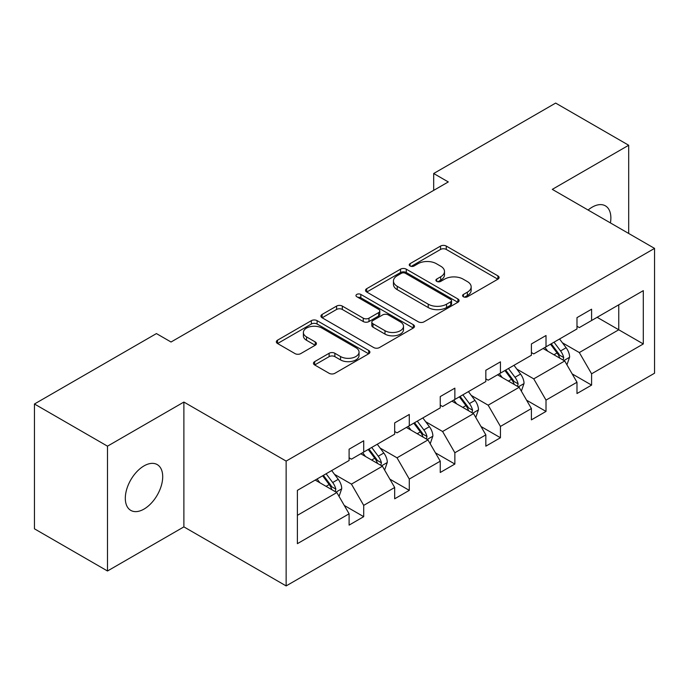 <?xml version="1.0" encoding="UTF-8"?>
<svg xmlns="http://www.w3.org/2000/svg" width="689" height="689" viewBox="0 0 689 689"><rect width="100%" height="100%" fill="white"/><g stroke="black" fill="none" stroke-linecap="round" stroke-linejoin="round"><path stroke-width="1.03" d="M463.413 296.77A2.842 1.636 0 0 0 467.435 296.77L497.897 279.183A4.056 2.343 0 0 0 499.086 277.521A4.056 2.343 0 0 0 497.897 275.867L446.283 246.068A4.056 2.343 0 0 0 440.547 246.068L410.076 263.654A2.842 1.636 0 0 0 409.249 264.817A2.842 1.636 0 0 0 410.076 265.98A2.842 1.636 0 0 0 414.089 265.98L418.034 263.698A12.979 7.493 0 0 1 436.387 263.698L440.693 266.187A12.979 7.493 0 0 1 444.491 271.483A12.979 7.493 0 0 1 440.693 276.78L436.748 279.054A2.842 1.636 0 0 0 435.913 280.216A2.842 1.636 0 0 0 436.748 281.37A2.842 1.636 0 0 0 440.762 281.37L444.706 279.097A12.979 7.493 0 0 1 463.06 279.097L467.357 281.577A12.979 7.493 0 0 1 471.164 286.882A12.979 7.493 0 0 1 467.357 292.179L463.413 294.453A2.842 1.636 0 0 0 462.586 295.615A2.842 1.636 0 0 0 463.413 296.77L463.413 294.453M144.01 509.085A26.44 15.27 120 0 0 161.286 485.779A26.44 15.27 120 0 0 157.23 464.593A26.44 15.27 120 0 0 144.01 465.902A26.44 15.27 120 0 0 126.733 489.207A26.44 15.27 120 0 0 130.789 510.394A26.44 15.27 120 0 0 144.01 509.085M610.42 222.917A26.44 15.27 120 0 0 605.398 205.847A26.44 15.27 120 0 0 592.178 207.156A26.44 15.27 120 0 0 588.096 210.033M314.658 361.63A4.056 2.343 0 0 0 313.469 363.284A4.056 2.343 0 0 0 314.658 364.946L329.135 373.3A4.056 2.343 0 0 0 334.871 373.3L368.71 353.767A4.056 2.343 0 0 0 369.898 352.113A4.056 2.343 0 0 0 368.71 350.46L317.095 320.652A4.056 2.343 0 0 0 311.359 320.652L277.521 340.194A4.056 2.343 0 0 0 276.332 341.847A4.056 2.343 0 0 0 277.521 343.501L295.013 353.603A4.056 2.343 0 0 0 300.748 353.603L315.226 345.241A4.056 2.343 0 0 0 316.415 343.587A4.056 2.343 0 0 0 315.226 341.925L306.553 336.921A10.852 6.261 0 0 1 303.375 332.494A10.852 6.261 0 0 1 310.076 326.707A10.852 6.261 0 0 1 321.892 328.059L355.877 347.687A10.852 6.261 0 0 1 359.055 352.113A10.852 6.261 0 0 1 352.355 357.901A10.852 6.261 0 0 1 340.538 356.54L334.871 353.268A4.056 2.343 0 0 0 329.135 353.268L314.658 361.63L314.658 364.946M183.885 402.057L107.493 446.171L34.45 403.995L34.45 528.816L107.493 570.992L183.885 526.878L286.142 585.917L286.142 461.096L183.885 402.057L183.885 526.878M628.695 233.468L628.695 145.25L552.294 189.363L654.55 248.393L286.142 461.096M628.695 145.25L555.653 103.083L433.682 173.507L433.682 190.371M34.45 403.995L156.429 333.579L171.036 342.011L448.289 181.939L433.682 173.507M418.318 321.815A4.056 2.343 0 0 0 424.054 321.815L457.892 302.273A4.056 2.343 0 0 0 459.081 300.619A4.056 2.343 0 0 0 457.892 298.966L406.277 269.166A4.056 2.343 0 0 0 400.542 269.166L366.703 288.7A4.056 2.343 0 0 0 365.514 290.353A4.056 2.343 0 0 0 366.703 292.007L418.318 321.815M357.944 297.381A2.842 1.636 0 0 1 360.821 297.786L360.821 294.41L413.305 324.708A4.056 2.343 0 0 1 414.494 326.362A4.056 2.343 0 0 1 413.305 328.024L379.467 347.557A4.056 2.343 0 0 1 373.731 347.557L322.107 317.758L322.107 314.442A4.056 2.343 0 0 0 320.919 316.105A4.056 2.343 0 0 0 322.107 317.758M322.107 314.442L336.594 306.088A4.056 2.343 0 0 1 342.33 306.088L363.258 318.172A4.056 2.343 0 0 0 368.994 318.172L378.606 312.625A4.056 2.343 0 0 0 379.794 310.972A4.056 2.343 0 0 0 378.606 309.309L356.807 296.726A2.842 1.636 0 0 1 355.98 295.572A2.842 1.636 0 0 1 357.729 294.057A2.842 1.636 0 0 1 360.821 294.41M107.493 446.171L107.493 570.992M297.39 490.361L349.099 460.502L349.099 449.202L363.706 440.771L363.706 452.07L394.676 434.191L394.676 422.891L409.283 414.459L409.283 425.759L440.254 407.879L440.254 396.58L454.861 388.148L454.861 399.448L485.831 381.568L485.831 370.269L500.438 361.828L500.438 373.128L531.408 355.248L531.408 343.949L546.015 335.517L546.015 346.817L576.986 328.937L576.986 317.638L591.593 309.206L591.593 320.506L643.302 290.646L643.302 343.949L591.593 373.808L591.593 385.108L576.986 393.54L576.986 382.24L546.015 400.12L546.015 411.419L531.408 419.859L531.408 408.551L500.438 426.431L500.438 437.739L485.831 446.171L485.831 434.871L454.861 452.751L454.861 464.05L440.254 472.482L440.254 461.182L409.283 479.062L409.283 490.361L394.676 498.793L394.676 487.493L363.706 505.373L363.706 516.672L349.099 525.113L349.099 513.805L297.39 543.664L297.39 490.361M286.142 585.917L654.55 373.214L654.55 248.393M360.786 453.758L382.404 466.238L351.442 484.117L334.527 474.359M351.442 484.117L363.706 505.373M382.404 466.238L394.676 487.493M349.099 457.806L351.442 459.158L363.706 452.07M406.364 427.447L427.981 439.926L397.019 457.806L380.104 448.048M397.019 457.806L409.283 479.062M427.981 439.926L440.254 461.182M394.676 431.495L397.019 432.847L409.283 425.759M451.941 401.136L473.558 413.615L442.588 431.495L425.681 421.728M442.588 431.495L454.861 452.751M473.558 413.615L485.831 434.871M440.254 405.184L442.588 406.527L454.861 399.448M497.518 374.816L519.136 387.304L488.165 405.184L471.259 395.417M488.165 405.184L500.438 426.431M519.136 387.304L531.408 408.551M485.831 378.864L488.165 380.216L500.438 373.128M543.096 348.505L564.713 360.984L533.742 378.864L516.836 369.106M533.742 378.864L546.015 400.12M564.713 360.984L576.986 382.24M531.408 352.553L533.742 353.905L546.015 346.817M597.139 317.302L618.765 329.781L579.32 352.553L562.413 342.795M579.32 352.553L591.593 373.808M643.302 343.949L618.765 329.781L618.765 304.822L643.302 290.646M576.986 326.241L579.32 327.594L591.593 320.506M297.39 515.329L336.835 492.557L315.209 480.069M336.835 492.557L349.099 513.805M572.163 373.894L591.593 385.108M526.585 400.206L546.015 411.419M481.008 426.517L500.438 437.739M435.431 452.828L454.861 464.05M389.853 479.148L409.283 490.361M344.285 505.459L363.706 516.672M464.55 297.174L467.357 295.547A12.979 7.493 0 0 0 471.164 290.25L471.164 286.882M444.491 271.483L444.491 274.851A12.979 7.493 0 0 1 440.693 280.156L437.885 281.775M497.846 279.209L446.283 249.444A4.056 2.343 0 0 0 440.547 249.444L411.212 266.376M457.841 302.307L406.277 272.534A4.056 2.343 0 0 0 400.542 272.534L366.755 292.041M450.727 301.782A2.842 1.636 0 0 0 451.562 300.619A2.842 1.636 0 0 0 450.727 299.465L405.416 273.3A2.842 1.636 0 0 0 401.403 273.3L397.243 275.703A12.979 7.493 0 0 0 393.445 281A12.979 7.493 0 0 0 397.243 286.297L428.213 304.176A12.979 7.493 0 0 0 446.567 304.176L450.727 301.782L450.727 305.149A2.842 1.636 0 0 0 451.562 303.995L451.562 300.619M393.445 281L393.445 284.376A12.979 7.493 0 0 0 397.243 289.673L397.243 286.297M450.727 305.149L446.567 307.552A12.979 7.493 0 0 1 428.213 307.552L397.243 289.673M322.168 317.784L336.594 309.456L336.594 306.088M379.794 310.972L379.794 314.339A4.056 2.343 0 0 1 378.606 316.001L368.994 321.548A4.056 2.343 0 0 1 363.258 321.548L342.33 309.456A4.056 2.343 0 0 0 336.594 309.456M360.821 297.786L413.254 328.05M384.987 330.711A10.852 6.261 0 0 0 396.804 332.072A10.852 6.261 0 0 0 403.504 326.285A10.852 6.261 0 0 0 400.326 321.858L388.355 314.942A4.056 2.343 0 0 0 382.619 314.942L373.016 320.488A4.056 2.343 0 0 0 371.827 322.142A4.056 2.343 0 0 0 373.016 323.796L384.987 330.711L384.987 334.087A10.852 6.261 0 0 0 396.804 335.44A10.852 6.261 0 0 0 403.504 329.661L403.504 326.285M371.827 322.142L371.827 325.518A4.056 2.343 0 0 0 373.016 327.172L373.016 323.796M384.987 334.087L373.016 327.172M359.055 352.113L359.055 355.481A10.852 6.261 0 0 1 352.355 361.269A10.852 6.261 0 0 1 340.538 359.916L334.871 356.644A4.056 2.343 0 0 0 329.135 356.644L314.709 364.972M303.375 332.494L303.375 335.862A10.852 6.261 0 0 0 306.553 340.297L306.553 336.921M315.174 345.275L306.553 340.297M368.658 353.801L317.095 324.028A4.056 2.343 0 0 0 311.359 324.028L277.572 343.535M566.935 364.834L569.622 357.074A10.946 6.322 -120 0 0 566.125 347.747L559.563 338.997M547.798 351.226L544.956 347.428M563.094 360.054L563.705 357.539A10.946 6.322 -120 0 0 560.57 350.959L554.016 342.2M551.269 343.785L558.495 353.423A5.581 3.221 60 0 1 559.502 355.111L563.705 357.539M550.511 344.224L557.065 352.983A10.946 6.322 60 0 1 559.795 358.151M521.358 391.145L524.045 383.385A10.946 6.322 -120 0 0 520.548 374.067L513.985 365.308M502.229 377.538L499.379 373.739M517.517 386.365L518.128 383.851A10.946 6.322 -120 0 0 515.002 377.271L508.439 368.512M505.692 370.096L512.917 379.734A5.581 3.221 60 0 1 513.925 381.43L518.128 383.851M504.934 370.536L511.496 379.294A10.946 6.322 60 0 1 514.218 384.462M475.78 417.456L478.467 409.697A10.946 6.322 -120 0 0 474.971 400.378L468.417 391.619M456.652 403.849L453.81 400.059M471.939 412.685L472.559 410.17A10.946 6.322 -120 0 0 469.424 403.582L462.862 394.823M460.123 396.408L467.34 406.045A5.581 3.221 60 0 1 468.348 407.742L472.559 410.17M459.356 396.847L465.919 405.606A10.946 6.322 60 0 1 468.641 410.773M430.203 443.776L432.89 436.016A10.946 6.322 -120 0 0 429.393 426.689L422.839 417.939M411.075 430.169L408.232 426.37M426.37 438.996L426.982 436.481A10.946 6.322 -120 0 0 423.847 429.893L417.284 421.143M414.545 422.719L421.763 432.356A5.581 3.221 60 0 1 422.779 434.053L426.982 436.481M413.779 423.167L420.342 431.917A10.946 6.322 60 0 1 423.072 437.093M384.626 470.087L387.313 462.328A10.946 6.322 -120 0 0 383.816 453L377.262 444.25M365.497 456.48L362.655 452.682M380.793 465.308L381.405 462.793A10.946 6.322 -120 0 0 378.27 456.213L371.707 447.454M368.968 449.039L376.185 458.676A5.581 3.221 60 0 1 377.202 460.364L381.405 462.793M368.202 449.478L374.764 458.237A10.946 6.322 60 0 1 377.494 463.404M339.048 496.399L341.735 488.639A10.946 6.322 -120 0 0 338.247 479.32L331.685 470.561M319.92 482.791L317.078 478.993M335.216 491.619L335.827 489.104A10.946 6.322 -120 0 0 332.692 482.524L326.13 473.765M323.391 475.35L330.608 484.987A5.581 3.221 60 0 1 331.624 486.684L335.827 489.104M322.624 475.789L329.187 484.548A10.946 6.322 60 0 1 331.917 489.715M467.357 295.547L467.357 292.179M436.748 281.37L436.748 279.054M440.693 280.156L440.693 276.78M410.076 265.98L410.076 263.654M440.547 249.444L440.547 246.068M446.283 249.444L446.283 246.068M497.897 279.183L497.897 275.867M366.703 292.007L366.703 288.7M400.542 272.534L400.542 269.166M406.277 272.534L406.277 269.166M457.892 302.273L457.892 298.966M428.213 307.552L428.213 304.176M446.567 307.552L446.567 304.176M342.33 309.456L342.33 306.088M363.258 321.548L363.258 318.172M368.994 321.548L368.994 318.172M378.606 316.001L378.606 312.625M413.305 328.024L413.305 324.708M329.135 356.644L329.135 353.268M334.871 356.644L334.871 353.268M340.538 359.916L340.538 356.54M315.226 345.241L315.226 341.925M277.521 343.501L277.521 340.194M311.359 324.028L311.359 320.652M317.095 324.028L317.095 320.652M368.71 353.767L368.71 350.46M563.921 360.536L569.545 357.29M560.57 350.959L566.125 347.747M553.956 354.775L557.065 352.983M518.343 386.848L523.967 383.601M515.002 377.271L520.548 374.067M508.379 381.095L511.496 379.294M472.775 413.159L478.399 409.912M469.424 403.582L474.971 400.378M462.801 407.406L465.919 405.606M427.197 439.47L432.821 436.223M423.847 429.893L429.393 426.689M417.224 433.717L420.342 431.917M381.62 465.79L387.244 462.543M378.27 456.213L383.816 453M371.647 460.028L374.764 458.237M336.043 492.101L341.666 488.854M332.692 482.524L338.247 479.32M326.069 486.339L329.187 484.548"/></g></svg>
